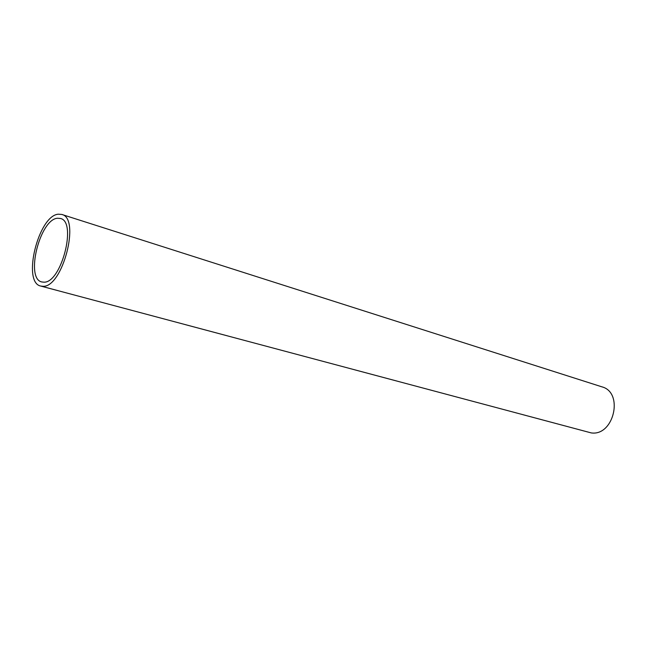 <?xml version="1.0" encoding="UTF-8"?>
<svg xmlns="http://www.w3.org/2000/svg" width="647" height="647" viewBox="0 0 647 647"><rect width="100%" height="100%" fill="white"/><g stroke="black" fill="none" stroke-linecap="round" stroke-linejoin="round"><path stroke-width="0.97" d="M58.303 214.189L61.756 214.44C80.697 217.99 62.686 287.519 43.05 286.298L40.769 286.063C21.877 282.553 38.327 215.637 58.303 214.189M40.769 286.063L591.196 432.9C613.89 436.369 624.032 392.414 601.888 386.833L61.756 214.44M43.915 282.173L41.845 281.963C25.096 278.857 39.75 219.406 57.446 218.249L60.446 218.468C77.236 221.614 61.344 283.119 43.915 282.173"/></g></svg>
